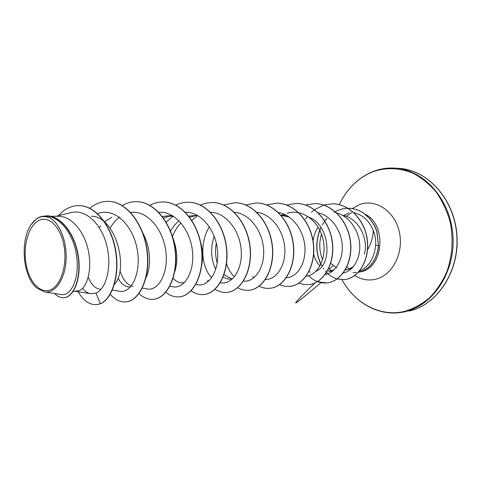 <?xml version="1.0" encoding="UTF-8"?>
<svg xmlns="http://www.w3.org/2000/svg" width="481" height="481" viewBox="0 0 481 481"><rect width="100%" height="100%" fill="white"/><g stroke="black" fill="none" stroke-linecap="round" stroke-linejoin="round"><path stroke-width="0.72" d="M50.186 289.959C39.821 294.011 28.71 281.241 25.914 263.191C22.968 245.202 28.764 225.421 38.823 220.478C48.828 215.26 60.955 227.116 64.105 246.344C67.406 265.506 60.594 286.195 50.186 289.959M359.127 271.332L359.746 271.08C368.993 266.606 374.296 258.026 375.649 245.334C375.98 240.151 375.174 235.179 373.232 230.435C373.13 237.067 371.182 243.602 367.382 250.024M358.219 272.348L360.071 271.915C370.713 268.182 376.839 259.415 378.463 245.611L375.649 245.334M345.226 269.997L351.545 268.638M336.76 268.079L330.724 263.275M40.302 216.865L41.504 216.612C56.548 212.716 72.679 231.139 76.323 254.208C80.189 277.23 71.416 296.41 61.466 294.558L44.685 291.949L37.229 288.293C22.86 277.699 19.601 240.554 31.247 224.429L36.051 219.258L38.54 217.695L40.302 216.865L46.392 215.831C60.275 215.488 74.357 233.177 77.916 255.164C81.62 277.11 74.092 297.072 63.931 297.709C60.684 297.943 57.57 296.536 54.575 293.488M50.896 216.288L58.285 216.258C71.29 216.035 84.103 231.114 88.197 250.012C92.4 268.885 87.428 287.085 79.443 290.548L73.148 291.546M101.058 289.315C95.833 289.099 91.558 285.077 88.239 277.254M99.248 227.543L100.517 225.878M104.275 221.933L111.893 217.286M130.387 287.013L130.393 287.013C125.577 287.211 121.422 284.241 117.929 278.084M132.864 286.46C127.116 284.999 122.811 279.671 119.943 270.484M163.438 217.959L170.364 215.909M184.427 282.642L183.087 282.84C179.431 283.068 176.052 281.535 172.938 278.24M170.557 231.199C172.841 226.984 175.673 223.521 179.058 220.815M172.451 236.604C174.471 231.181 177.321 226.623 180.994 222.925M189.592 217.184L195.184 215.789M209.271 280.579L207.305 280.922M232.816 278.595L230.243 279.106L227.567 278.998L222.889 277.218M215.771 269.27C210.834 259.487 210.305 248.461 214.183 236.189M231.102 278.595L224.032 274.705M217.232 262.885C215.386 256.668 215.073 250.042 216.282 242.995M253.896 277.074L252.435 276.858M310.335 272.138L308.79 271.675M334.217 269.745L328.926 271.29L332.058 271.043M330.483 271.074L327.639 270.653M319.961 266.011C317.009 262.927 314.911 258.964 313.666 254.124M313.041 240.849C313.768 235.852 315.452 231.277 318.097 227.128M91.438 216.209C116.216 216.606 129.004 269.42 114.376 284.451M142.983 233.345C150.968 247.709 151.395 267.971 145.611 278.421M172.613 237.139C177.411 249.645 178.12 261.195 174.729 271.789M162.434 216.594L168.061 215.789L174.044 216.642M172.667 215.771L168.061 215.789M200.661 242.58C202.94 251.202 203.162 259.259 201.335 266.739M188.78 216.137L193.007 215.686M286.748 215.458L281.03 215.308L289.448 217.171M281.187 215.494L282.239 215.374M309.205 217.31C330.411 225.679 332.563 264.592 316.053 271.284M353.379 266.69L348.346 269.384L345.406 269.985M342.634 215.422C358.068 217.61 368.975 238.558 364.382 254.221M41.192 216.684L44.901 216.432L48.659 217.418C59.043 221.525 67.19 240.819 66.077 260.065C65.103 279.335 55.129 293.699 44.685 291.949M78.974 205.609L78.71 205.609C94.474 205.441 110.516 224.296 115.199 249.074C120.016 273.797 112.482 298.527 100.367 303.782L100.619 303.758C112.734 298.503 120.274 273.785 115.458 249.068C110.768 224.29 94.733 205.447 78.974 205.609L78.842 205.609M64.069 297.697L64.201 297.685C74.363 297.054 81.89 277.092 78.187 255.152C74.633 233.171 60.552 215.488 46.669 215.825L46.531 215.831M78.71 205.609C71.074 205.736 64.322 209.097 58.454 215.68M78.108 291.696C83.369 300.709 89.568 305.026 96.723 304.647L100.367 303.782L96.044 293.067C106.06 289.183 112.199 267.057 106.746 245.448C101.455 223.815 85.606 208.85 71.212 212.578L56.067 216.264M373.232 230.435C369.3 220.833 362.806 214.881 353.751 212.572M321.47 234.109C318.873 243.218 319.252 251.749 322.613 259.716M328.727 268.494L331.704 270.767M343.181 273.046C352.946 271.248 360.702 258.82 359.704 244.408C358.76 229.966 349.008 216.246 336.766 213.029M325.042 274.513C335.101 273.064 343.308 260.179 342.238 245.045C341.263 229.96 330.952 215.71 318.224 212.83M306.247 276.106C318.296 275.066 327.423 257.082 322.925 238.859C318.656 220.629 301.809 208.423 287.115 213.281M286.351 277.753C297.005 277.429 306.144 263.582 304.894 246.837C303.77 230.128 292.099 214.556 278.361 212.506M265.446 279.419C276.347 279.894 286.111 265.584 284.776 247.919C283.604 230.255 271.152 213.913 256.89 212.38M226.557 263.666C228.343 269.222 230.982 273.599 234.463 276.791M243.458 281.09C254.605 282.503 264.995 267.755 263.582 249.074C262.349 230.411 249.122 213.221 234.295 212.289M209.391 226.804C199.35 242.616 201.317 267.49 211.682 277.729M220.298 282.75L220.358 282.762C231.722 285.203 242.731 270.057 241.228 250.27C239.929 230.549 225.829 212.458 210.48 212.247M197.036 216.053L191.775 220.322M195.701 284.319L197.306 284.728C208.664 287.127 219.54 270.977 217.514 250.433C215.71 229.87 200.89 211.658 185.341 212.247M172.751 216.306L166.179 222.192M169.889 286.237L172.944 286.796C184.301 289.111 194.967 271.963 192.394 250.535C190.049 229.16 174.513 210.816 158.766 212.313M142.129 288.095L147.168 288.985C158.514 291.258 168.963 272.799 165.717 250.457C162.716 228.072 146.278 209.794 130.411 212.494M119.847 216.955C116.041 219.763 112.788 223.497 110.089 228.162M112.374 290.037L119.847 291.3C131.217 293.512 141.366 273.539 137.307 250.06C133.49 226.599 116.041 208.544 100.03 212.891L97.421 213.546M82.498 288.378C85.065 291.468 87.849 293.26 90.843 293.747L96.044 293.067M100.619 303.758L96.849 304.635M108.057 201.359L108.177 201.359C126.281 201.232 143.867 223.845 147.192 250.727C150.709 277.603 139.634 300.938 126.082 301.876L125.962 301.888M136.4 201.665L136.514 201.665C154.599 201.551 172.078 223.485 175.234 249.555C178.583 275.625 167.292 298.31 153.517 299.284L153.403 299.296M163.137 201.954L163.245 201.96C181.283 201.852 198.641 223.148 201.635 248.455C204.828 273.761 193.362 295.839 179.413 296.843L179.305 296.849M188.396 202.23L188.498 202.23C206.469 202.14 223.689 222.835 226.539 247.42C229.587 272.005 217.983 293.5 203.896 294.528L203.8 294.534M212.301 202.489L212.398 202.495C230.279 202.411 247.354 222.535 250.066 246.44C252.982 270.346 241.276 291.288 227.086 292.34L226.99 292.346M234.956 202.735L235.047 202.741C252.826 202.669 269.739 222.252 272.33 245.514C275.126 268.771 263.341 289.189 249.08 290.259L248.899 290.277C245.027 290.614 241.282 289.772 237.656 287.752M256.457 202.97L256.547 202.976C274.206 202.91 290.951 221.981 293.434 244.637C296.11 267.28 284.271 287.205 269.961 288.287L269.877 288.299M276.894 203.192L276.972 203.198C294.51 203.144 311.081 221.729 313.456 243.801C316.023 265.867 304.154 285.317 289.821 286.411L289.742 286.423M296.332 203.409L296.41 203.409C313.81 203.361 330.207 221.488 332.479 243.007C334.95 264.52 323.07 283.519 308.73 284.626L308.658 284.638M314.857 203.607L314.929 203.607C332.185 203.571 348.406 221.254 350.589 242.25C352.964 263.245 341.089 281.806 326.755 282.924C320.015 283.423 313.937 281.006 308.513 275.679M305.555 219.017L307.371 216.564M311.423 212.235L314.436 209.776M314.514 209.716L323.683 205.104M323.761 205.08L332.593 203.8C349.543 203.74 365.704 220.857 367.454 241.167C369.492 261.327 357.87 278.595 344.306 279.611L337.169 278.95M337.079 278.926C333.189 277.784 329.701 275.613 326.605 272.42M326.515 272.33L325.409 271.098M323.821 269.065L323.25 268.236M321.981 266.185C315.614 253.92 315.271 241.035 320.947 227.525M322.324 224.861L324.765 221.068M324.849 220.953L326.912 218.416M333.982 212.446L335.197 211.736M335.287 211.688C339.285 209.518 343.494 208.387 347.913 208.309M348.052 208.303L348.412 208.303C353.649 208.345 358.682 209.908 363.51 212.999L370.117 218.879L374.675 225.793L376.918 231.349L378.463 245.611L376.785 231.349L374.543 225.799L369.979 218.879L363.371 212.999C358.543 209.908 353.511 208.345 348.274 208.303L348.412 208.303M89.809 208.285C95.358 203.673 101.401 201.365 107.936 201.353C126.034 201.226 143.621 223.845 146.945 250.733C150.469 277.621 139.4 300.962 125.848 301.9C120.196 302.302 114.995 299.753 110.263 294.246M122.114 205.627C126.599 202.964 131.319 201.641 136.285 201.665C154.371 201.551 171.849 223.491 175.006 249.567C178.361 275.643 167.063 298.334 153.295 299.308C148.226 299.699 143.476 297.799 139.039 293.59M149.657 205.369C153.914 203.072 158.369 201.93 163.029 201.954C181.066 201.852 198.425 223.154 201.425 248.467C204.617 273.779 193.152 295.857 179.203 296.861C174.447 297.246 169.949 295.683 165.698 292.171M175.769 205.14C179.78 203.174 183.952 202.206 188.293 202.23C206.265 202.14 223.485 222.835 226.341 247.426C229.389 272.018 217.785 293.518 203.697 294.546C199.308 294.913 195.106 293.675 191.101 290.819M200.355 205.032L206.175 203.102L212.205 202.489C230.086 202.411 247.162 222.535 249.88 246.446C252.796 270.358 241.089 291.306 226.9 292.358C222.781 292.707 218.819 291.69 215.007 289.297M223.635 204.972L234.866 202.735C252.645 202.663 269.558 222.252 272.15 245.52C274.946 268.783 263.161 289.207 248.899 290.277M245.623 204.978L256.373 202.97C274.032 202.91 290.783 221.988 293.26 244.643C295.941 267.292 284.103 287.217 269.793 288.305C266.143 288.624 262.596 287.927 259.145 286.201M266.678 204.948L276.809 203.192C294.342 203.138 310.918 221.729 313.293 243.807C315.861 265.879 303.998 285.329 289.664 286.429L284.548 286.225L279.557 284.668M286.532 204.996L296.254 203.403C313.654 203.361 330.05 221.488 332.329 243.013C334.8 264.532 322.919 283.531 308.58 284.644L303.679 284.487L298.887 283.129M305.513 205.032L314.778 203.607C332.034 203.571 348.256 221.26 350.439 242.256C352.813 263.251 340.939 281.818 326.611 282.942L317.388 281.668M323.689 205.056L332.449 203.8C349.404 203.734 365.566 220.863 367.31 241.173C369.354 261.333 357.726 278.607 344.168 279.629L337.121 278.986M327.868 273.791L326.545 272.517M320.845 264.316C315.831 253.415 315.458 241.997 319.721 230.068M324.789 220.857L326.605 218.602M31.247 224.429C36.273 217.49 42.075 215.151 48.659 217.418M358.207 272.36C369.919 269.414 376.713 260.492 378.601 245.599M353.138 272.607L356.325 272.601M409.024 311.057L409.054 311.051C437.325 304.876 459.698 271.272 456.95 235.197C454.461 199.104 427.627 169.823 398.947 168.386C427.525 169.811 454.311 199.104 456.788 235.215C459.535 271.302 437.199 304.906 409.024 311.057M373.478 171.392C380.363 168.777 387.506 167.695 394.901 168.128C423.539 169.552 450.402 199.02 452.898 235.359C455.651 271.681 433.261 305.483 405.026 311.646L400.913 312.434C388.071 314.129 376.064 311.466 364.899 304.449M339.333 204.665C346.879 188.75 358.135 177.748 373.094 171.669C386.273 167.244 399.615 167.767 413.119 173.232C421.693 177.814 429.395 184.109 436.225 192.117C442.346 200.974 446.969 210.87 450.096 221.819C453.571 238.642 452.393 256.223 446.777 271.945C442.286 281.968 436.489 290.632 429.389 297.937C421.717 304.263 413.426 308.754 404.521 311.393C380.11 317.268 354.719 303.313 341.973 279.701C354.07 302.11 377.501 316.035 400.913 312.434L404.924 311.838M352.17 208.592L359.806 204.467C375.715 198.587 394.697 211.069 399.29 231.764C404.13 252.387 392.857 274.855 376.31 279.076C368.753 280.982 361.574 279.804 354.768 275.535M365.44 214.388C386.652 224.453 383.736 266.931 361.724 271.567L359.872 271.999M346.548 269.829L345.623 269.312M343.53 215.602L348.869 212.855M398.947 168.386L394.901 168.128C387.452 167.689 380.261 168.783 373.328 171.416C358.237 177.549 346.897 188.636 339.315 204.665M183.087 282.84L184.331 282.744M193.007 215.68L197.366 215.662M331.866 271.699L329.912 271.212M284.199 214.207L280.958 215.229M196.807 215.025L194.504 215.674M197.306 284.728L195.647 284.409M171.789 215.266L169.925 215.783M90.843 293.747L75.848 291.336M349.308 269.047L346.903 266.811M346.32 216.414L351.563 212.59M333.05 265.602L329.395 269.083M314.881 283.032C305.435 292.129 299.164 298.503 296.062 302.14C294.348 304.539 298.04 302.188 320.959 282.672"/></g></svg>
